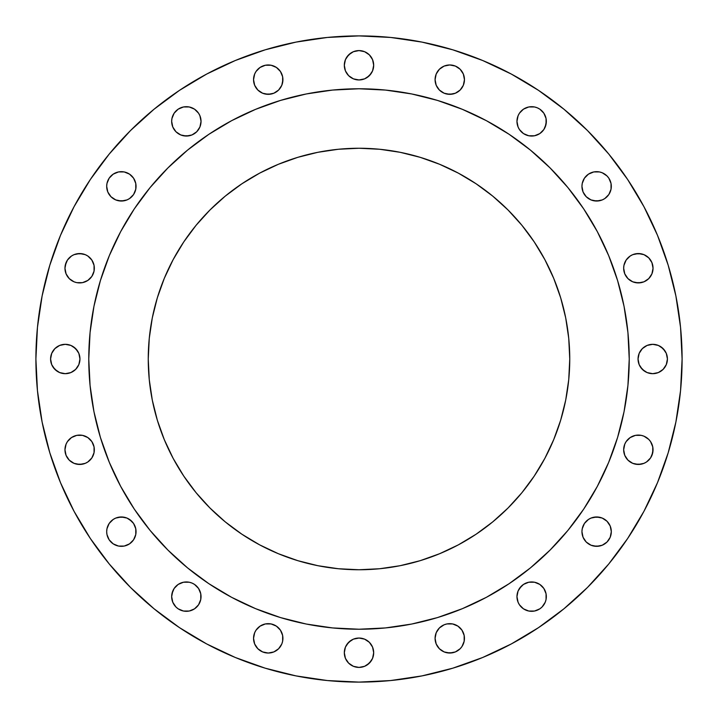 <?xml version="1.0" encoding="UTF-8"?>
<svg xmlns="http://www.w3.org/2000/svg" width="718" height="718" viewBox="0 0 718 718"><rect width="100%" height="100%" fill="white"/><g stroke="black" fill="none" stroke-linecap="round" stroke-linejoin="round"><path stroke-width="1.08" d="M135.774 183.485L136.052 186.348A14.683 14.683 0 0 1 121.369 201.04A14.683 14.683 0 0 1 106.686 186.348L107.799 191.975L110.985 196.732L115.751 199.918L121.369 201.04L126.987 199.918L129.527 198.563L133.584 194.515L135.774 189.22L135.774 183.485L133.584 178.19L129.527 174.142L124.232 171.943L118.506 171.943L113.211 174.142L109.154 178.19L106.964 183.485L106.686 186.348L106.964 183.485M200.753 118.506L201.04 121.369A14.683 14.683 0 0 1 186.348 136.052A14.683 14.683 0 0 1 171.665 121.369L172.787 126.987L175.964 131.753L180.73 134.939L186.348 136.052L191.975 134.939L196.732 131.753L199.918 126.987L201.04 121.369L199.918 115.751L198.563 113.211L194.515 109.154L189.22 106.964L183.485 106.964L178.19 109.154L174.142 113.211L171.943 118.506L171.665 121.369L171.943 118.506M282.641 76.781L282.919 79.653A14.683 14.683 0 0 1 268.236 94.336A14.683 14.683 0 0 1 253.544 79.653L254.666 85.271L257.852 90.037L262.617 93.214L268.236 94.336L273.854 93.214L278.62 90.037L281.806 85.271L282.641 82.516L282.641 76.781L280.442 71.486L276.394 67.438L271.099 65.248L265.364 65.248L260.078 67.438L256.021 71.486L254.666 74.026L253.544 79.653L253.831 76.781M373.683 65.275A14.683 14.683 0 0 1 359 79.958A14.683 14.683 0 0 1 344.317 65.275L345.43 70.894L348.616 75.659L353.382 78.845L359 79.958L364.618 78.845L369.384 75.659L372.57 70.894L373.683 65.275L372.57 59.657L369.384 54.891L364.618 51.705L359 50.583L353.382 51.705L348.616 54.891L345.43 59.657L344.317 65.275A14.683 14.683 0 0 1 359 50.583A14.683 14.683 0 0 1 373.683 65.275M464.169 76.781L464.456 79.653A14.683 14.683 0 0 1 449.764 94.336A14.683 14.683 0 0 1 435.081 79.653L436.194 85.271L439.38 90.037L444.146 93.214L449.764 94.336L455.383 93.214L460.148 90.037L463.334 85.271L464.456 79.653L463.334 74.026L460.148 69.26L455.383 66.083L449.764 64.961L444.146 66.083L439.38 69.26L436.194 74.026L435.081 79.653L435.359 76.781M546.057 118.506L546.335 121.369A14.683 14.683 0 0 1 531.652 136.052A14.683 14.683 0 0 1 516.96 121.369L518.082 126.987L519.437 129.527L523.485 133.584L528.78 135.774L534.515 135.774L539.81 133.584L543.858 129.527L546.057 124.232L546.057 118.506L543.858 113.211L539.81 109.154L537.27 107.799L534.515 106.964L528.78 106.964L523.485 109.154L519.437 113.211L518.082 115.751L516.96 121.369L518.082 115.751L519.437 113.211M611.036 183.485L611.314 186.348A14.683 14.683 0 0 1 596.631 201.04A14.683 14.683 0 0 1 581.948 186.348L583.061 191.975L586.247 196.732L591.013 199.918L596.631 201.04L602.249 199.918L604.789 198.563L608.846 194.515L611.036 189.22L611.036 183.485L608.846 178.19L607.015 175.964L602.249 172.787L599.494 171.943L593.768 171.943L588.473 174.142L584.416 178.19L582.226 183.485L581.948 186.348L582.226 183.485L584.416 178.19M652.752 265.364L653.039 268.236A14.683 14.683 0 0 1 638.347 282.919A14.683 14.683 0 0 1 623.664 268.236L624.786 273.854L627.963 278.62L632.729 281.806L638.347 282.919L643.974 281.806L648.74 278.62L651.917 273.854L653.039 268.236L651.917 262.617L648.74 257.852L643.974 254.666L638.347 253.544L632.729 254.666L630.189 256.021L626.141 260.078L623.951 265.364L623.664 268.236L623.951 265.364M667.417 359A14.683 14.683 0 0 1 652.725 373.683A14.683 14.683 0 0 1 638.042 359L639.155 364.618L642.341 369.384L647.106 372.57L652.725 373.683L658.343 372.57L663.109 369.384L666.295 364.618L667.417 359L666.295 353.382L663.109 348.616L658.343 345.43L652.725 344.317L647.106 345.43L642.341 348.616L639.155 353.382L638.042 359A14.683 14.683 0 0 1 652.725 344.317A14.683 14.683 0 0 1 667.417 359M652.752 446.901L653.039 449.764A14.683 14.683 0 0 1 638.347 464.456A14.683 14.683 0 0 1 623.664 449.764L624.786 455.383L627.963 460.148L632.729 463.334L638.347 464.456L643.974 463.334L646.514 461.979L650.562 457.922L652.752 452.636L652.752 446.901L650.562 441.606L648.74 439.38L643.974 436.194L641.219 435.359L635.484 435.359L630.189 437.558L626.141 441.606L624.786 444.146L623.664 449.764L624.786 444.146L626.141 441.606M611.036 528.78L611.314 531.652A14.683 14.683 0 0 1 596.631 546.335A14.683 14.683 0 0 1 581.948 531.652L583.061 537.27L586.247 542.036L591.013 545.213L596.631 546.335L602.249 545.213L607.015 542.036L610.201 537.27L611.314 531.652L610.201 526.025L607.015 521.268L602.249 518.082L596.631 516.96L591.013 518.082L588.473 519.437L584.416 523.485L582.226 528.78L581.948 531.652L582.226 528.78M546.057 593.768L546.335 596.631A14.683 14.683 0 0 1 531.652 611.314A14.683 14.683 0 0 1 516.96 596.631L518.082 602.249L519.437 604.789L523.485 608.846L528.78 611.036L534.515 611.036L539.81 608.846L542.036 607.015L545.213 602.249L546.057 599.494L546.057 593.768L543.858 588.473L539.81 584.416L534.515 582.226L531.652 581.948L528.78 582.226L523.485 584.416L519.437 588.473L518.082 591.013L516.96 596.631L518.082 591.013L521.268 586.247M464.169 635.484L464.456 638.347A14.683 14.683 0 0 1 449.764 653.039A14.683 14.683 0 0 1 435.081 638.347L436.194 643.974L439.38 648.74L444.146 651.917L449.764 653.039L455.383 651.917L460.148 648.74L461.979 646.514L464.169 641.219L464.169 635.484L461.979 630.189L457.922 626.141L452.636 623.951L446.901 623.951L444.146 624.786L439.38 627.963L436.194 632.729L435.081 638.347L436.194 632.729M373.683 652.725A14.683 14.683 0 0 1 359 667.417A14.683 14.683 0 0 1 344.317 652.725L345.43 658.343L348.616 663.109L353.382 666.295L359 667.417L364.618 666.295L369.384 663.109L372.57 658.343L373.683 652.725L372.57 647.106L369.384 642.341L364.618 639.155L359 638.042L353.382 639.155L348.616 642.341L345.43 647.106L344.317 652.725A14.683 14.683 0 0 1 359 638.042A14.683 14.683 0 0 1 373.683 652.725M282.641 635.484L282.919 638.347A14.683 14.683 0 0 1 268.236 653.039A14.683 14.683 0 0 1 253.544 638.347L254.666 643.974L257.852 648.74L262.617 651.917L268.236 653.039L273.854 651.917L278.62 648.74L281.806 643.974L282.641 641.219L282.641 635.484L280.442 630.189L276.394 626.141L271.099 623.951L265.364 623.951L260.078 626.141L256.021 630.189L254.666 632.729L253.544 638.347L253.831 635.484M200.753 593.768L201.04 596.631A14.683 14.683 0 0 1 186.348 611.314A14.683 14.683 0 0 1 171.665 596.631L172.787 602.249L175.964 607.015L178.19 608.846L183.485 611.036L189.22 611.036L194.515 608.846L198.563 604.789L200.753 599.494L200.753 593.768L198.563 588.473L194.515 584.416L191.975 583.061L189.22 582.226L183.485 582.226L178.19 584.416L174.142 588.473L171.943 593.768L171.665 596.631L172.787 591.013M135.774 528.78L136.052 531.652A14.683 14.683 0 0 1 121.369 546.335A14.683 14.683 0 0 1 106.686 531.652L106.964 534.515L109.154 539.81L113.211 543.858L118.506 546.057L124.232 546.057L129.527 543.858L133.584 539.81L135.774 534.515L135.774 528.78L133.584 523.485L129.527 519.437L126.987 518.082L121.369 516.96L115.751 518.082L113.211 519.437L109.154 523.485L106.964 528.78L106.686 531.652L106.964 528.78L109.154 523.485M94.049 446.901L94.336 449.764A14.683 14.683 0 0 1 79.653 464.456A14.683 14.683 0 0 1 64.961 449.764L66.083 455.383L69.26 460.148L74.026 463.334L79.653 464.456L85.271 463.334L87.811 461.979L91.859 457.922L94.049 452.636L94.049 446.901L91.859 441.606L87.811 437.558L82.516 435.359L76.781 435.359L71.486 437.558L67.438 441.606L66.083 444.146L64.961 449.764L65.248 446.901M94.049 265.364L94.336 268.236A14.683 14.683 0 0 1 79.653 282.919A14.683 14.683 0 0 1 64.961 268.236L66.083 273.854L69.26 278.62L74.026 281.806L76.781 282.641L82.516 282.641L87.811 280.442L91.859 276.394L94.049 271.099L94.049 265.364L91.859 260.078L87.811 256.021L85.271 254.666L79.653 253.544L74.026 254.666L71.486 256.021L67.438 260.078L65.248 265.364L64.961 268.236L66.083 262.617M79.958 359A14.683 14.683 0 0 1 65.275 373.683A14.683 14.683 0 0 1 50.583 359L51.705 364.618L54.891 369.384L59.657 372.57L65.275 373.683L70.894 372.57L75.659 369.384L78.845 364.618L79.958 359L78.845 353.382L75.659 348.616L70.894 345.43L65.275 344.317L59.657 345.43L54.891 348.616L51.705 353.382L50.583 359A14.683 14.683 0 0 1 65.275 344.317A14.683 14.683 0 0 1 79.958 359M35.9 359A323.1 323.1 0 0 1 359 35.9A323.1 323.1 0 0 1 682.1 359L680.547 390.673L675.889 422.031L668.189 452.789L657.509 482.649L643.947 511.306L627.649 538.509L608.756 563.971L587.468 587.468L563.971 608.756L538.509 627.649L511.306 643.947L482.649 657.509L452.789 668.189L422.031 675.889L390.673 680.547L359 682.1L327.327 680.547L295.969 675.889L265.211 668.189L235.351 657.509L206.694 643.947L179.491 627.649L154.029 608.756L130.532 587.468L109.244 563.971L90.351 538.509L74.053 511.306L60.492 482.649L49.811 452.789L42.111 422.031L37.453 390.673L35.9 359L37.453 327.327L42.111 295.969L49.811 265.211L60.492 235.351L74.053 206.694L90.351 179.491L109.244 154.029L130.532 130.532L154.029 109.244L179.491 90.351L206.694 74.053L235.351 60.492L265.211 49.811L295.969 42.111L327.327 37.453L359 35.9L390.673 37.453L422.031 42.111L452.789 49.811L482.649 60.492L511.306 74.053L538.509 90.351L563.971 109.244L587.468 130.532L608.756 154.029L627.649 179.491L643.947 206.694L657.509 235.351L668.189 265.211L675.889 295.969L680.547 327.327L682.1 359A323.1 323.1 0 0 1 359 682.1A323.1 323.1 0 0 1 35.9 359M88.772 358.829A270.228 270.228 0 0 0 88.772 359A270.228 270.228 0 0 1 359 88.772A270.228 270.228 0 0 1 629.228 359A270.228 270.228 0 0 0 629.228 358.829M486.436 120.705A270.228 270.228 0 0 0 486.382 120.678L509.134 134.311L530.431 150.107L550.078 167.922L567.893 187.569L583.689 208.866L597.322 231.618A270.228 270.228 0 0 0 597.295 231.564M583.788 209.019A270.228 270.228 0 0 0 508.981 134.212M120.705 231.564A270.228 270.228 0 0 0 120.678 231.618L134.311 208.866L150.107 187.569L167.922 167.922L187.569 150.107L208.866 134.311L231.618 120.678A270.228 270.228 0 0 0 231.564 120.705M209.019 134.212A270.228 270.228 0 0 0 134.212 209.019M569.751 359A210.751 210.751 0 0 1 359 569.751A210.751 210.751 0 0 1 148.249 359A210.751 210.751 0 0 1 359 148.249A210.751 210.751 0 0 1 569.751 359L568.737 338.34L565.703 317.886L560.677 297.826L553.704 278.351L544.863 259.656L534.228 241.912L521.914 225.299L508.021 209.979L492.701 196.086L476.088 183.772L458.344 173.137L439.649 164.296L420.174 157.323L400.114 152.297L379.66 149.263L359 148.249L338.34 149.263L317.886 152.297L297.826 157.323L278.351 164.296L259.656 173.137L241.912 183.772L225.299 196.086L209.979 209.979L196.086 225.299L183.772 241.912L173.137 259.656L164.296 278.351L157.323 297.826L152.297 317.886L149.263 338.34L148.249 359L149.263 379.66L152.297 400.114L157.323 420.174L164.296 439.649L173.137 458.344L183.772 476.088L196.086 492.701L209.979 508.021L225.299 521.914L241.912 534.228L259.656 544.863L278.351 553.704L297.826 560.677L317.886 565.703L338.34 568.737L359 569.751L379.66 568.737L400.114 565.703L420.174 560.677L439.649 553.704L458.344 544.863L476.088 534.228L492.701 521.914L508.021 508.021L521.914 492.701L534.228 476.088L544.863 458.344L553.704 439.649L560.677 420.174L565.703 400.114L568.737 379.66L569.751 359M608.658 255.59L597.322 231.618L608.658 255.59L617.597 280.558L624.041 306.281L627.927 332.515L629.228 359L627.927 385.485L624.041 411.719L617.597 437.441L608.658 462.41L597.322 486.382L583.689 509.134L567.893 530.431L550.078 550.078L530.431 567.893L509.134 583.689L486.382 597.322L462.41 608.658L437.441 617.597L411.719 624.041L385.485 627.927L359 629.228L332.515 627.927L306.281 624.041L280.558 617.597L255.59 608.658L231.618 597.322L208.866 583.689L187.569 567.893L167.922 550.078L150.107 530.431L134.311 509.134L120.678 486.382L109.342 462.41L100.403 437.441L93.959 411.719L90.073 385.485L88.772 359L90.073 332.515L93.959 306.281L100.403 280.558L109.342 255.59L120.678 231.618L109.342 255.59M255.59 109.342L231.618 120.678L255.59 109.342L280.558 100.403L306.281 93.959L332.515 90.073L359 88.772L385.485 90.073L411.719 93.959L437.441 100.403L462.41 109.342L486.382 120.678L462.41 109.342M629.228 359.171A270.228 270.228 0 0 0 629.228 359A270.228 270.228 0 0 1 359 629.228A270.228 270.228 0 0 1 88.772 359A270.228 270.228 0 0 0 88.772 359.171M109.342 462.41L120.678 486.382A270.228 270.228 0 0 0 120.705 486.436M134.212 508.981A270.228 270.228 0 0 0 209.019 583.788M231.564 597.295A270.228 270.228 0 0 0 231.618 597.322L255.59 608.658M462.41 608.658L486.382 597.322A270.228 270.228 0 0 0 486.436 597.295M508.981 583.788A270.228 270.228 0 0 0 583.788 508.981M597.295 486.436A270.228 270.228 0 0 0 597.322 486.382L608.658 462.41M93.959 411.719L99.892 435.736M282.264 618.108L306.281 624.041M411.719 624.041L435.736 618.108M618.844 433.196L624.041 411.719M624.041 306.281L618.108 282.264M435.736 99.892L411.719 93.959M306.281 93.959L282.264 99.892M99.156 284.804L93.959 306.281M109.244 563.971L130.532 587.468M206.694 643.947L235.351 657.509M90.351 179.491L74.053 206.694M60.492 235.351L49.811 265.211M118.506 171.943L124.232 171.943L126.987 172.787M129.527 174.142L131.753 175.964M106.964 189.22L106.686 186.348A14.683 14.683 0 0 1 121.369 171.665A14.683 14.683 0 0 1 136.052 186.348L135.774 189.22M124.232 200.753L118.506 200.753M115.751 199.918L113.211 198.563M109.154 194.515L107.799 191.975M183.485 106.964L189.22 106.964L194.515 109.154M171.943 124.232L171.665 121.369A14.683 14.683 0 0 1 186.348 106.686A14.683 14.683 0 0 1 201.04 121.369L200.753 124.232M199.918 126.987L196.732 131.753M189.22 135.774L183.485 135.774M180.73 134.939L178.19 133.584M254.666 74.026L256.021 71.486M265.364 65.248L271.099 65.248M253.831 82.516L253.544 79.653A14.683 14.683 0 0 1 268.236 64.961A14.683 14.683 0 0 1 282.919 79.653L281.806 85.271M271.099 94.049L265.364 94.049M345.43 59.657L346.785 57.117L350.842 53.06M367.158 53.06L369.384 54.891M371.215 57.117L372.57 59.657M372.57 70.894L371.215 73.433L367.158 77.481M350.842 77.481L348.616 75.659M346.785 73.433L345.43 70.894M446.901 65.248L449.764 64.961L455.383 66.083M435.359 82.516L435.081 79.653A14.683 14.683 0 0 1 449.764 64.961A14.683 14.683 0 0 1 464.456 79.653L464.169 82.516M452.636 94.049L446.901 94.049M444.146 93.214L441.606 91.859M523.485 109.154L526.025 107.799M528.78 106.964L534.515 106.964M517.247 124.232L516.96 121.369A14.683 14.683 0 0 1 531.652 106.686A14.683 14.683 0 0 1 546.335 121.369L545.213 126.987M543.858 129.527L542.036 131.753M534.515 135.774L528.78 135.774M593.768 171.943L599.494 171.943M602.249 172.787L604.789 174.142M582.226 189.22L581.948 186.348A14.683 14.683 0 0 1 596.631 171.665A14.683 14.683 0 0 1 611.314 186.348L611.036 189.22L608.846 194.515M599.494 200.753L593.768 200.753M591.013 199.918L586.247 196.732M635.484 253.831L641.219 253.831M643.974 254.666L646.514 256.021M623.951 271.099L623.664 268.236A14.683 14.683 0 0 1 638.347 253.544A14.683 14.683 0 0 1 653.039 268.236L652.752 271.099M641.219 282.641L635.484 282.641L632.729 281.806M640.519 350.842L642.341 348.616M644.567 346.785L647.106 345.43M658.343 345.43L660.883 346.785L664.94 350.842M664.94 367.158L663.109 369.384M660.883 371.215L658.343 372.57M647.106 372.57L644.567 371.215L640.519 367.158M635.484 435.359L641.219 435.359M623.951 452.636L623.664 449.764A14.683 14.683 0 0 1 638.347 435.081A14.683 14.683 0 0 1 653.039 449.764L651.917 455.383M641.219 464.169L635.484 464.169M593.768 517.247L599.494 517.247M602.249 518.082L604.789 519.437M608.846 523.485L610.201 526.025M582.226 534.515L581.948 531.652A14.683 14.683 0 0 1 596.631 516.96A14.683 14.683 0 0 1 611.314 531.652L611.036 534.515M608.846 539.81L607.015 542.036M599.494 546.057L593.768 546.057L591.013 545.213M588.473 543.858L586.247 542.036M528.78 582.226L534.515 582.226M537.27 583.061L539.81 584.416M517.247 599.494L516.96 596.631A14.683 14.683 0 0 1 531.652 581.948A14.683 14.683 0 0 1 546.335 596.631L546.057 599.494M534.515 611.036L528.78 611.036L523.485 608.846M446.901 623.951L452.636 623.951M435.359 641.219L435.081 638.347A14.683 14.683 0 0 1 449.764 623.664A14.683 14.683 0 0 1 464.456 638.347L464.169 641.219M463.334 643.974L461.979 646.514M452.636 652.752L446.901 652.752M345.43 647.106L346.785 644.567L350.842 640.519M367.158 640.519L369.384 642.341M371.215 644.567L372.57 647.106M372.57 658.343L371.215 660.883L367.158 664.94M350.842 664.94L348.616 663.109M346.785 660.883L345.43 658.343M265.364 623.951L271.099 623.951M273.854 624.786L276.394 626.141M253.831 641.219L253.544 638.347A14.683 14.683 0 0 1 268.236 623.664A14.683 14.683 0 0 1 282.919 638.347L282.641 641.219M281.806 643.974L280.442 646.514M271.099 652.752L268.236 653.039L262.617 651.917M174.142 588.473L175.964 586.247M178.19 584.416L180.73 583.061M183.485 582.226L189.22 582.226M171.943 599.494L171.665 596.631A14.683 14.683 0 0 1 186.348 581.948A14.683 14.683 0 0 1 201.04 596.631L200.753 599.494M199.918 602.249L198.563 604.789M194.515 608.846L191.975 610.201M189.22 611.036L183.485 611.036M180.73 610.201L178.19 608.846M118.506 517.247L124.232 517.247M126.987 518.082L131.753 521.268M106.964 534.515L106.686 531.652A14.683 14.683 0 0 1 121.369 516.96A14.683 14.683 0 0 1 136.052 531.652L135.774 534.515M134.939 537.27L133.584 539.81M124.232 546.057L118.506 546.057L115.751 545.213M76.781 435.359L82.516 435.359L85.271 436.194M65.248 452.636L64.961 449.764A14.683 14.683 0 0 1 79.653 435.081A14.683 14.683 0 0 1 94.336 449.764L94.049 452.636M82.516 464.169L76.781 464.169M74.026 463.334L71.486 461.979M76.781 253.831L82.516 253.831M65.248 271.099L64.961 268.236A14.683 14.683 0 0 1 79.653 253.544A14.683 14.683 0 0 1 94.336 268.236L94.049 271.099M93.214 273.854L91.859 276.394M82.516 282.641L76.781 282.641M53.06 350.842L54.891 348.616M57.117 346.785L59.657 345.43M70.894 345.43L73.433 346.785L77.481 350.842M78.845 353.382L79.68 356.137M77.481 367.158L75.659 369.384M73.433 371.215L70.894 372.57M59.657 372.57L57.117 371.215L53.06 367.158M534.228 476.088L528.277 484.542M492.701 521.914L481.76 530.306M478.942 532.289L476.088 534.228M241.912 534.228L233.458 528.277M196.086 492.701L187.694 481.76M185.711 478.942L183.772 476.088M183.772 241.912L189.723 233.458M225.299 196.086L236.24 187.694M239.058 185.711L241.912 183.772M476.088 183.772L484.542 189.723M521.914 225.299L530.306 236.24M532.289 239.058L534.228 241.912"/></g></svg>
